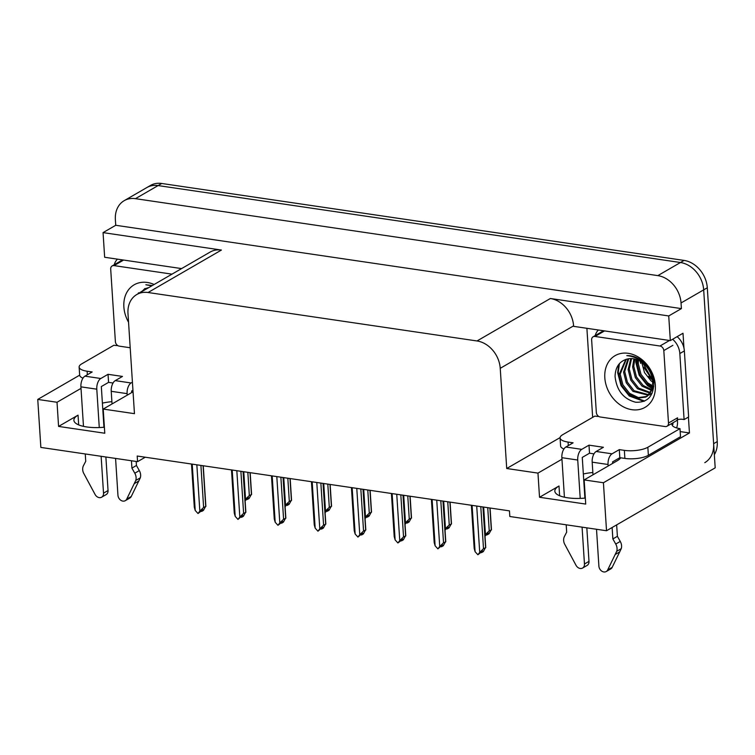 <?xml version="1.0" encoding="UTF-8"?>
<svg xmlns="http://www.w3.org/2000/svg" width="755" height="755" viewBox="0 0 755 755"><rect width="100%" height="100%" fill="white"/><g stroke="black" fill="none" stroke-linecap="round" stroke-linejoin="round"><path stroke-width="1.13" d="M111.9 401.669A27.312 8.9 -3.7 0 0 102.397 403.132M583.341 473.98A27.312 8.9 176.3 0 1 592.845 472.517M585.323 498.064A27.312 8.9 176.3 0 1 554.831 491.165A27.312 8.9 176.3 0 1 558.993 486.003L539.523 497.271L537.966 473.111L506.718 468.506L500.235 368.317A25.604 20.234 -120.1 0 0 477.018 340.967L148.065 292.515A25.604 20.234 -120.1 0 0 136.806 294.516A25.604 20.234 -120.1 0 0 127.982 313.485L134.456 413.664L103.209 409.068L133.04 391.798M124.188 200.67A25.604 20.234 59.9 0 1 135.456 198.669L657.832 275.622A25.604 20.234 59.9 0 1 681.038 302.972L681.406 308.606L115.732 225.283L115.373 219.639A25.604 20.234 59.9 0 1 124.188 200.67L146.829 187.57A25.604 20.234 59.9 0 1 158.097 185.57L680.463 262.514A25.604 20.234 59.9 0 1 703.679 289.863L715.193 467.845L606.529 530.746L603.424 482.747L689.447 432.955L680.179 431.586M592.656 417.355L586.89 328.302M500.235 368.317L573.583 325.858L573.611 326.349L670.327 340.59L683.001 333.248L683.964 348.112M688.418 417.081L689.447 432.955M148.065 292.515L221.413 250.056L103.058 232.615L104.652 257.266L181.578 268.591M221.413 250.056A25.604 20.234 -120.1 0 0 210.154 252.057L136.806 294.516M573.583 325.858A25.604 20.234 -120.1 0 0 550.367 298.508L668.732 315.949L681.406 308.606M670.327 340.59L668.732 315.949M81.011 388.372L57.021 402.264L37.75 399.423L40.855 447.422L137.561 461.664L145.253 457.219M37.75 399.423L79.662 375.159L79.133 367.09A17.072 5.559 176.3 0 1 81.738 363.863L113.882 345.252A17.072 5.559 176.3 0 0 117.837 345.62M103.058 232.615L115.732 225.283M137.561 461.664L137.202 456.029L509.455 510.871L509.823 516.505L606.529 530.746M506.718 468.506L560.087 437.607M603.424 482.747L584.153 479.916L617.203 460.776A27.312 8.9 -3.7 0 0 620.704 457.804M561.965 459.219L537.966 473.111M104.379 427.217A27.312 8.9 -3.7 0 1 73.886 420.318A27.312 8.9 -3.7 0 1 78.048 415.156L58.579 426.424L104.775 433.228L103.209 409.068M58.579 426.424L57.021 402.264M539.523 497.271L585.72 504.076L584.153 479.916M714.343 454.689A25.604 20.234 59.9 0 0 717.25 441.59L707.303 287.768A25.604 20.234 59.9 0 0 684.087 260.418L161.721 183.474A25.604 20.234 59.9 0 0 150.453 185.466L146.829 187.57A25.604 20.234 59.9 0 1 158.097 185.57L680.463 262.514A25.604 20.234 59.9 0 1 703.679 289.863L713.626 443.685A25.604 20.234 59.9 0 1 704.802 462.655M250.018 472.649L251.415 494.289L249.141 498.432L247.329 499.48L248.64 497.781L245.12 500.763M243.771 471.733L245.545 499.197L245.054 499.838M250.179 472.677L251.594 494.516L249.329 495.497L247.838 472.328M246.574 499.168L247.168 499.263M245.545 499.197L249.329 495.497M247.121 498.659L247.329 499.48M246.847 498.819L246.885 499.423M201.415 510.606L201.623 511.428L202.935 509.729L197.999 513.523L195.224 510.465L192.223 464.136M203.086 465.731L205.709 506.237L203.435 510.38L201.623 511.428M200.858 511.116L201.453 511.201M201.179 511.362L201.141 510.767M196.847 464.816L199.839 511.144L203.623 507.435L205.879 506.454L203.255 465.759M203.623 507.435L200.905 465.41M199.839 511.144L197.999 513.523M191.506 464.032L194.299 507.209L195.224 510.465M289.995 478.538L291.402 500.188L289.118 504.321L287.315 505.378L288.627 503.679L286.815 504.727L285.097 506.652M283.757 477.622L285.532 505.086L285.041 505.727M290.165 478.566L291.572 500.405L289.316 501.386L287.815 478.217M286.551 505.057L287.145 505.152M285.532 505.086L289.316 501.386M287.108 504.557L287.315 505.378M286.834 504.708L286.872 505.312M329.982 484.427L331.379 506.077L329.105 510.22L327.293 511.267L328.604 509.568L325.084 512.541M323.735 483.511L325.509 510.975L325.018 511.616M330.143 484.455L331.558 506.294L329.303 507.275L327.802 484.106M326.537 510.946L327.132 511.041M325.509 510.975L329.303 507.275M327.094 510.446L327.293 511.267M326.811 510.606L326.849 511.201M369.959 490.316L371.366 511.966L369.091 516.109L367.279 517.156L368.591 515.457L365.061 518.43M363.721 489.4L365.495 516.873L365.005 517.505M370.129 490.344L371.536 512.183L369.28 513.164L367.779 489.995M366.515 516.835L367.109 516.93M365.495 516.873L369.28 513.164M367.072 516.335L367.279 517.156M366.798 516.495L366.836 517.09M241.402 516.495L241.6 517.317L242.912 515.618L241.1 516.665L237.985 519.412L235.201 516.354L232.21 470.025M243.072 471.63L245.686 512.126L243.412 516.269L241.6 517.317M240.845 517.005L241.44 517.09M241.166 517.25L241.128 516.656M236.825 470.705L239.826 517.033L243.61 513.334L245.866 512.343L243.233 471.648M243.61 513.334L240.892 471.309M239.826 517.033L237.985 519.412M231.492 469.921L234.276 513.098L235.201 516.354M281.379 522.385L281.587 523.206L282.899 521.507L277.963 525.301L275.188 522.243L272.187 475.914M283.05 477.519L285.673 518.015L283.399 522.158L281.587 523.206M280.822 522.894L281.417 522.979M281.143 523.139L281.105 522.545M276.811 476.594L279.803 522.922L283.587 519.223L285.852 518.232L283.219 477.537M283.587 519.223L280.869 477.198M279.803 522.922L277.963 525.301M271.47 475.81L274.263 518.987L275.188 522.243M321.366 528.274L321.564 529.095L322.885 527.396L321.073 528.443L317.949 531.19L315.165 528.132L312.174 481.803M323.036 483.408L325.65 523.904L323.376 528.047L321.564 529.095M320.809 528.783L321.404 528.868M321.13 529.028L321.092 528.434M316.789 482.483L319.79 528.811L323.574 525.112L325.83 524.121L323.197 483.426M323.574 525.112L320.856 483.087M319.79 528.811L317.949 531.19M311.456 481.699L314.25 524.876L315.165 528.132M361.343 534.163L361.551 534.984L362.862 533.285L361.05 534.332L357.927 537.079L355.152 534.021L352.151 487.692M363.013 489.297L365.637 529.793L363.363 533.936L361.551 534.984M360.796 534.672L361.39 534.757M361.107 534.917L361.069 534.323M356.775 488.372L359.767 534.7L363.551 531.001L365.816 530.019L363.183 489.315M363.551 531.001L360.833 488.976M359.767 534.7L357.927 537.079M351.434 487.588L354.227 530.765L355.152 534.021M619.298 449.621L619.827 457.681L624.876 458.417A17.072 5.559 176.3 0 0 648.366 455.303L680.51 436.701L679.991 428.642L647.847 447.253A17.072 5.559 176.3 0 1 624.357 450.367L619.298 449.621L612.06 453.821L596.176 451.481A8.531 4.436 98.4 0 0 592.175 462.154L592.996 474.801M596.516 529.274L598.894 566.137A5.455 4.303 59.9 0 0 601.565 570.988A5.455 4.303 59.9 0 0 606.237 571.526A5.455 4.303 59.9 0 0 607.662 569.968L616.722 551.301L621.252 548.677L612.192 567.354L607.662 569.968M596.176 451.481L603.424 447.281L588.994 445.157L589.513 453.217L582.265 457.407L584.899 498.102M593.987 453.868L589.513 453.217M588.994 445.157L581.746 449.348L565.873 447.017L573.111 442.817L568.062 442.071A17.072 5.559 176.3 0 1 560.078 437.938A17.072 5.559 176.3 0 1 562.683 434.71L594.827 416.099A17.072 5.559 176.3 0 0 598.781 416.467M677.141 336.645A17.072 13.486 -120.1 0 1 683.398 346.045A17.072 13.486 59.9 0 1 684.36 350.924L688.626 416.958L684.096 419.582L679.83 353.538L684.36 350.924M672.62 339.259A17.072 13.486 59.9 0 1 679.83 353.538M595.195 335.579A17.072 13.486 59.9 0 1 598.394 329.992M676.622 427.934A8.531 4.436 -81.6 0 0 677.499 421.696L677.395 420.091A17.072 13.486 59.9 0 1 677.82 419.648M677.395 420.091L676.697 420.497M677.141 419.874A17.072 13.486 59.9 0 1 684.096 419.582M563.928 448.989A17.072 5.559 176.3 0 1 560.597 445.988L560.078 437.938M672.875 422.838L672.969 424.319L670.846 424.008M672.969 424.319L672.063 424.848A17.072 5.559 176.3 0 0 679.991 428.642M619.827 457.681L612.579 461.871L612.673 463.4M565.873 447.017A8.531 4.436 98.4 0 0 561.862 457.69L564.419 497.205M566.203 524.81L566.675 532.143L564.419 536.494A8.531 6.748 59.9 0 0 564.362 543.591L576.027 565.316A5.455 4.303 59.9 0 0 582.586 568.043A5.455 4.303 59.9 0 0 584.464 564.004L582.077 527.15M580.217 498.404L577.735 460.031A8.531 4.436 -81.6 0 1 581.746 449.348M586.824 527.849L588.994 561.39L584.464 564.004M582.586 568.043L587.116 565.429A5.455 4.303 -120.1 0 0 588.994 561.39M608.152 466.024L608.049 464.495A8.531 4.436 -81.6 0 1 612.06 453.821M612.862 538.947L617.392 536.324L620.261 541.429L615.74 544.053L612.862 538.947L612.126 527.509M616.656 524.885L617.392 536.324M606.237 571.526L610.767 568.911A5.455 4.303 -120.1 0 0 612.192 567.354M620.261 541.429A8.531 6.748 59.9 0 1 621.252 548.677M615.74 544.053A8.531 6.748 59.9 0 1 616.722 551.301M615.268 554.444L619.798 551.83M132.427 382.209L131.115 382.974L115.232 380.633A8.531 4.436 98.4 0 0 111.23 391.307L112.042 403.953M115.572 458.427L117.95 495.289A5.455 4.303 59.9 0 0 120.621 500.14A5.455 4.303 59.9 0 0 125.292 500.678A5.455 4.303 59.9 0 0 126.717 499.121L135.777 480.454L140.307 477.83L131.247 496.507L126.717 499.121M115.232 380.633L122.48 376.434L108.04 374.31L108.569 382.37L101.321 386.56L103.954 427.255M113.042 383.021L108.569 382.37M108.04 374.31L100.802 378.5L84.928 376.169L92.167 371.97L87.118 371.224A17.072 5.559 176.3 0 1 79.133 367.09M114.25 264.731A17.072 13.486 59.9 0 1 117.45 259.144M82.984 378.142A17.072 5.559 176.3 0 1 79.653 375.141M132.946 390.269L131.634 391.024L131.729 392.553M84.928 376.169A8.531 4.436 98.4 0 0 80.917 386.843L83.475 426.358M85.258 453.963L85.73 461.296L83.475 465.646A8.531 6.748 59.9 0 0 83.409 472.743L95.083 494.468A5.455 4.303 59.9 0 0 101.642 497.196A5.455 4.303 59.9 0 0 103.52 493.157L101.132 456.303M99.273 427.557L96.791 389.184A8.531 4.436 -81.6 0 1 100.802 378.5M105.879 457.002L108.05 490.542L103.52 493.157M101.642 497.196L106.172 494.582A5.455 4.303 -120.1 0 0 108.05 490.542M127.208 395.176L127.104 393.648A8.531 4.436 -81.6 0 1 131.115 382.974M131.917 468.1L136.447 465.476L139.316 470.582L134.786 473.206L131.917 468.1L131.446 460.767M136.193 461.465L136.447 465.476M125.292 500.678L129.822 498.064A5.455 4.303 -120.1 0 0 131.247 496.507M139.316 470.582A8.531 6.748 59.9 0 1 140.307 477.83M134.786 473.206A8.531 6.748 59.9 0 1 135.777 480.454M134.324 483.596L138.854 480.982M640.202 361.239A31.578 24.953 -120.1 0 0 640.712 363.438M654.67 382.039L648.479 376.405M655.331 385.22A29.879 23.603 59.9 0 1 631.888 409.691A29.879 23.603 59.9 0 1 604.812 377.783A29.879 23.603 59.9 0 1 628.245 353.321A29.879 23.603 59.9 0 1 655.331 385.22M615.061 376.424C616.618 390.439 623.47 399.046 635.635 402.226C647.422 402.708 653.49 396.356 653.83 383.172C653.198 375.027 649.734 367.996 643.439 362.089C638.211 357.587 632.662 355.426 626.801 355.614C638.588 356.964 646.761 363.438 651.301 375.027A21.338 16.865 -120.1 0 0 627.943 358.88C619.685 360.899 615.391 366.751 615.061 376.424M626.301 359.257L620.176 374.131L622.866 384.767L629.566 393.327L638.352 397.564L646.799 396.45M625.819 359.399L619.043 374.782L621.733 385.427L628.443 393.987L637.258 398.234L645.723 397.083L647.375 396.139L653.802 386.381M646.242 396.8L651.612 390.59L652.867 381.407L651.301 375.027M628.717 358.738L624.706 371.507L627.396 382.153L634.096 390.712L648.847 394.771M628.056 358.861L623.573 372.158L626.263 382.804L632.964 391.364L648.366 395.243M648.989 395.025L652.094 393.289M631.576 358.587L629.236 368.884L631.926 379.529L638.626 388.089L650.583 392.562M630.831 358.578L628.103 369.544L630.793 380.18L637.494 388.74L650.187 393.166M634.766 359.031L633.756 366.269L636.446 376.905L643.156 385.465L651.961 389.712M633.926 358.851L632.624 366.921L635.314 377.566L642.024 386.126L651.659 390.495M638.428 360.314L638.286 363.646L640.976 374.282L647.677 382.842L652.83 385.984M637.456 359.89L637.154 364.297L639.844 374.942L646.554 383.502L652.669 387.022M642.977 363.155L652.782 380.68L643.77 367.128M641.703 362.202L644.506 372.583L651.074 380.879L652.933 382.247M591.637 339.948A4.266 3.369 59.9 0 1 593.109 336.787A4.266 3.369 59.9 0 1 594.987 336.456L659.945 346.016A4.266 3.369 59.9 0 1 663.815 350.575L668.496 423.055A4.266 3.369 59.9 0 1 667.024 426.226A4.266 3.369 59.9 0 1 665.146 426.556L600.197 416.986A4.266 3.369 59.9 0 1 596.327 412.428L591.637 339.948M668.496 423.055L677.556 417.817A4.266 3.369 59.9 0 1 676.084 420.979L667.024 426.226M635.842 359.323L635.795 362.249L639.155 375.15L647.384 385.512L652.292 388.674M618.666 364.58L617.684 372.734L621.044 385.635L629.274 395.998L643.892 401.377M636.38 359.493L636.361 361.919L639.721 374.82L647.95 385.182L652.433 388.127M619.411 363.655L618.251 372.404L621.61 385.305L629.84 395.667L644.666 401.037M128.548 322.225A29.879 23.603 59.9 0 1 123.867 306.936A29.879 23.603 59.9 0 1 154.114 284.493M145.356 288.41L142.855 291.005M144.875 288.552L141.723 291.666M147.772 287.891L147.385 288.382M147.112 288.014L146.253 289.042M148.376 287.815A21.338 16.865 -120.1 0 0 146.998 288.032L137.401 294.167M130.2 347.753L119.252 346.139A4.266 3.369 59.9 0 1 115.383 341.581L110.692 269.101A4.266 3.369 59.9 0 1 112.165 265.939A4.266 3.369 59.9 0 1 114.043 265.609L171.989 274.141M152.302 285.541L145.857 284.767L151.812 285.824M138.467 292.808L138.193 293.704M409.946 496.205L411.343 517.855L409.068 521.998L407.256 523.045L408.568 521.346L406.756 522.394L405.048 524.329M403.698 495.289L405.473 522.762L404.982 523.394M410.107 496.233L411.522 518.072L409.267 519.053L407.766 495.884M406.501 522.734L407.096 522.819M405.473 522.762L409.267 519.053M407.058 522.224L407.256 523.045M406.775 522.385L406.822 522.979M449.923 502.094L451.33 523.744L449.055 527.887L447.243 528.934L448.555 527.235L446.743 528.283L445.025 530.218M443.685 501.178L445.459 528.651L444.969 529.283M450.093 502.122L451.499 523.961L449.244 524.942L447.753 501.773M446.479 528.623L447.073 528.708M445.459 528.651L449.244 524.942M447.036 528.113L447.243 528.934M446.762 528.274L446.8 528.868M489.91 507.983L491.307 529.633L489.032 533.776L487.22 534.823L488.532 533.124L485.012 536.107M483.662 507.067L485.446 534.54L484.955 535.172M490.07 508.011L491.486 529.85L489.231 530.841L487.73 507.662M486.465 534.512L487.06 534.597M485.446 534.54L489.231 530.841M487.022 534.002L487.22 534.823M486.748 534.163L486.786 534.757M401.33 540.052L401.537 540.873L402.849 539.174L397.913 542.968L395.129 539.91L392.138 493.581M403 495.186L405.614 535.682L403.34 539.825L401.537 540.873M400.773 540.561L401.367 540.655M401.094 540.806L401.056 540.212M396.752 494.261L399.754 540.589L403.538 536.89L405.794 535.908L403.161 495.204M403.538 536.89L400.82 494.865M399.754 540.589L397.913 542.968M391.42 493.477L394.214 536.654L395.129 539.91M441.316 545.941L441.515 546.762L442.826 545.063L441.014 546.11L437.891 548.866L435.116 545.799L432.115 499.47M442.987 501.075L445.601 541.571L443.327 545.714L441.515 546.762M440.76 546.45L441.354 546.544M441.071 546.705L441.033 546.101M436.739 500.159L439.731 546.478L443.525 542.779L445.78 541.797L443.147 501.103M443.525 542.779L440.807 500.754M439.731 546.478L437.891 548.866M431.398 499.366L434.191 542.543L435.116 545.799M481.294 551.83L481.501 552.651L482.813 550.952L477.877 554.755L475.093 551.688L472.101 505.369M482.964 506.964L485.588 547.46L483.313 551.603L481.501 552.651M480.737 552.339L481.331 552.433M481.058 552.594L481.02 551.99M476.716 506.048L479.718 552.367L483.502 548.668L485.758 547.686L483.125 506.992M483.502 548.668L480.784 506.643M479.718 552.367L477.877 554.755M471.384 505.255L474.178 548.432L475.093 551.688M558.993 486.003L559.625 495.752M681.038 302.972L707.303 287.768M657.832 275.622L684.087 260.418M135.456 198.669L161.721 183.474M477.018 340.967L550.367 298.508M78.048 415.156L78.68 424.905M717.25 441.59L713.626 443.685M624.876 458.417L624.357 450.367M568.062 442.071L568.288 445.61M648.366 455.303L647.847 447.253M561.862 457.69L577.735 460.031M592.175 462.154L608.049 464.495M87.118 371.224L87.344 374.763M80.917 386.843L96.791 389.184M111.23 391.307L127.104 393.648M594.987 336.456L604.047 331.209M663.815 350.575L672.865 345.337M659.945 346.016L668.996 340.779M114.043 265.609L123.103 260.362M593.109 336.787L602.169 331.539M112.165 265.939L121.225 260.692"/></g></svg>
